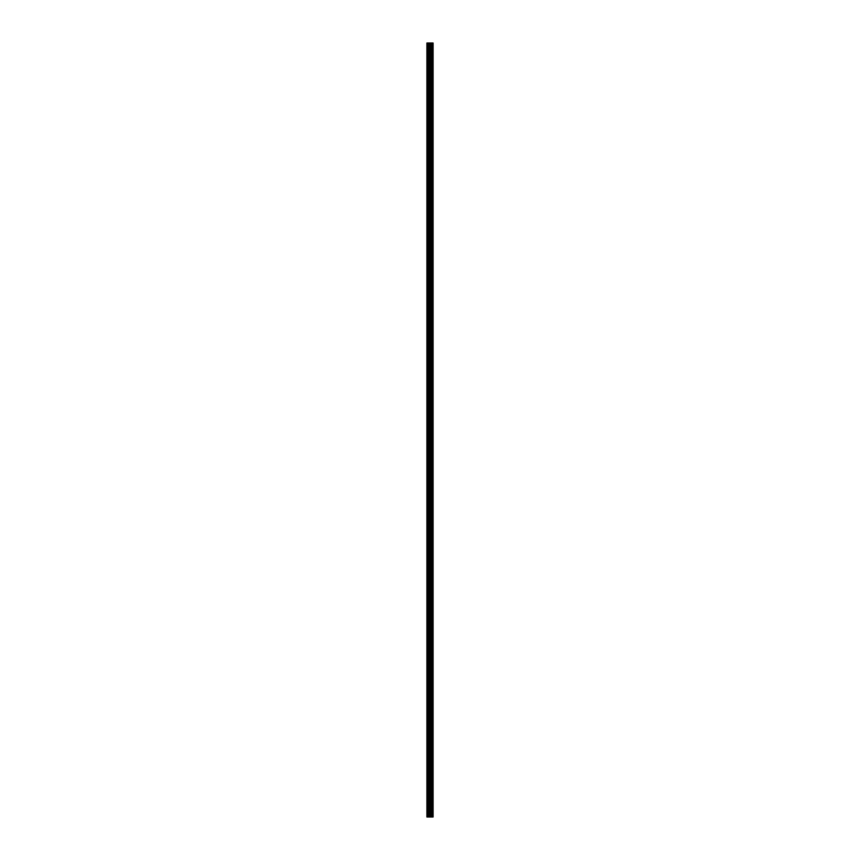<?xml version="1.0" encoding="UTF-8"?>
<svg xmlns="http://www.w3.org/2000/svg" width="860" height="860" viewBox="0 0 860 860"><rect width="100%" height="100%" fill="white"/><g stroke="black" fill="none" stroke-linecap="round" stroke-linejoin="round"><path stroke-width="0.64" stroke-dasharray="4.3 3.22" d="M426.904 46.203L426.904 45.236L426.904 46.203M430.537 46.203L430.537 44.709L430.537 46.203M433.085 46.203L433.085 44.709L433.085 46.203M433.096 46.203L433.096 44.709L433.096 46.203M426.904 63.253L426.904 64.221L426.904 63.253M430.537 63.253L430.537 61.759L430.537 63.253M433.085 63.253L433.085 61.759L433.085 63.253M433.096 63.253L433.096 61.759L433.096 63.253M426.904 80.313L426.904 81.27L426.904 80.313M430.537 80.313L430.537 81.807L430.537 80.313M433.085 80.313L433.085 81.807L433.085 80.313M433.096 80.313L433.096 81.807L433.096 80.313M426.904 97.373L426.904 98.33L426.904 97.373M430.537 97.373L430.537 98.868L430.537 97.373M433.085 97.373L433.085 98.868L433.085 97.373M433.096 97.373L433.096 98.868L433.096 97.373M426.904 114.434L426.904 113.466L426.904 114.434M430.537 114.434L430.537 112.939L430.537 114.434M433.085 114.434L433.085 112.939L433.085 114.434M433.096 114.434L433.096 112.939L433.096 114.434M426.904 131.483L426.904 132.451L426.904 131.483M430.537 131.483L430.537 132.977L430.537 131.483M433.085 131.483L433.085 132.977L433.085 131.483M433.096 131.483L433.096 132.977L433.096 131.483M426.904 148.543L426.904 147.587L426.904 148.543M430.537 148.543L430.537 147.049L430.537 148.543M433.085 148.543L433.085 147.049L433.085 148.543M433.096 148.543L433.096 147.049L433.096 148.543M426.904 165.604L426.904 164.647L426.904 165.604M430.537 165.604L430.537 164.109L430.537 165.604M433.085 165.604L433.085 164.109L433.085 165.604M433.096 165.604L433.096 164.109L433.096 165.604M426.904 182.664L426.904 181.697L426.904 182.664M430.537 182.664L430.537 184.158L430.537 182.664M433.085 182.664L433.085 184.158L433.085 182.664M433.096 182.664L433.096 184.158L433.096 182.664M426.904 199.724L426.904 198.757L426.904 199.724M430.537 199.724L430.537 198.23L430.537 199.724M433.085 199.724L433.085 198.23L433.085 199.724M433.096 199.724L433.096 198.23L433.096 199.724M426.904 216.774L426.904 217.741L426.904 216.774M430.537 216.774L430.537 215.279L430.537 216.774M433.085 216.774L433.085 215.279L433.085 216.774M433.096 216.774L433.096 215.279L433.096 216.774M426.904 233.834L426.904 232.877L426.904 233.834M430.537 233.834L430.537 232.34L430.537 233.834M433.085 233.834L433.085 232.34L433.085 233.834M433.096 233.834L433.096 232.34L433.096 233.834M426.904 250.894L426.904 251.851L426.904 250.894M430.537 250.894L430.537 252.388L430.537 250.894M433.085 250.894L433.085 252.388L433.085 250.894M433.096 250.894L433.096 252.388L433.096 250.894M426.904 267.954L426.904 266.987L426.904 267.954M430.537 267.954L430.537 266.46L430.537 267.954M433.085 267.954L433.085 266.46L433.085 267.954M433.096 267.954L433.096 266.46L433.096 267.954M426.904 285.004L426.904 285.971L426.904 285.004M430.537 285.004L430.537 286.498L430.537 285.004M433.085 285.004L433.085 286.498L433.085 285.004M433.096 285.004L433.096 286.498L433.096 285.004M426.904 302.064L426.904 303.021L426.904 302.064M430.537 302.064L430.537 303.558L430.537 302.064M433.085 302.064L433.085 303.558L433.085 302.064M433.096 302.064L433.096 303.558L433.096 302.064M426.904 319.125L426.904 320.081L426.904 319.125M430.537 319.125L430.537 320.619L430.537 319.125M433.085 319.125L433.085 320.619L433.085 319.125M433.096 319.125L433.096 320.619L433.096 319.125M426.904 336.185L426.904 335.217L426.904 336.185M430.537 336.185L430.537 334.69L430.537 336.185M433.085 336.185L433.085 334.69L433.085 336.185M433.096 336.185L433.096 334.69L433.096 336.185M426.904 353.245L426.904 352.277L426.904 353.245M430.537 353.245L430.537 351.751L430.537 353.245M433.085 353.245L433.085 351.751L433.085 353.245M433.096 353.245L433.096 351.751L433.096 353.245M426.904 370.294L426.904 371.262L426.904 370.294M430.537 370.294L430.537 371.789L430.537 370.294M433.085 370.294L433.085 371.789L433.085 370.294M433.096 370.294L433.096 371.789L433.096 370.294M426.904 387.355L426.904 388.312L426.904 387.355M430.537 387.355L430.537 388.849L430.537 387.355M433.085 387.355L433.085 388.849L433.085 387.355M433.096 387.355L433.096 388.849L433.096 387.355M426.904 404.415L426.904 405.372L426.904 404.415M430.537 404.415L430.537 405.909L430.537 404.415M433.085 404.415L433.085 405.909L433.085 404.415M433.096 404.415L433.096 405.909L433.096 404.415M426.904 421.475L426.904 420.508L426.904 421.475M430.537 421.475L430.537 419.981L430.537 421.475M433.085 421.475L433.085 419.981L433.085 421.475M433.096 421.475L433.096 419.981L433.096 421.475M426.904 438.525L426.904 439.492L426.904 438.525M430.537 438.525L430.537 440.019L430.537 438.525M433.085 438.525L433.085 440.019L433.085 438.525M433.096 438.525L433.096 440.019L433.096 438.525M426.904 455.585L426.904 456.542L426.904 455.585M430.537 455.585L430.537 457.079L430.537 455.585M433.085 455.585L433.085 457.079L433.085 455.585M433.096 455.585L433.096 457.079L433.096 455.585M426.904 472.645L426.904 471.688L426.904 472.645M430.537 472.645L430.537 471.151L430.537 472.645M433.085 472.645L433.085 471.151L433.085 472.645M433.096 472.645L433.096 471.151L433.096 472.645M426.904 489.706L426.904 488.738L426.904 489.706M430.537 489.706L430.537 488.211L430.537 489.706M433.085 489.706L433.085 488.211L433.085 489.706M433.096 489.706L433.096 488.211L433.096 489.706M426.904 506.755L426.904 507.722L426.904 506.755M430.537 506.755L430.537 508.249L430.537 506.755M433.085 506.755L433.085 508.249L433.085 506.755M433.096 506.755L433.096 508.249L433.096 506.755M426.904 523.815L426.904 524.783L426.904 523.815M430.537 523.815L430.537 525.309L430.537 523.815M433.085 523.815L433.085 525.309L433.085 523.815M433.096 523.815L433.096 525.309L433.096 523.815M426.904 540.875L426.904 541.832L426.904 540.875M430.537 540.875L430.537 542.37L430.537 540.875M433.085 540.875L433.085 542.37L433.085 540.875M433.096 540.875L433.096 542.37L433.096 540.875M426.904 557.936L426.904 558.892L426.904 557.936M430.537 557.936L430.537 559.43L430.537 557.936M433.085 557.936L433.085 559.43L433.085 557.936M433.096 557.936L433.096 559.43L433.096 557.936M426.904 574.996L426.904 574.029L426.904 574.996M430.537 574.996L430.537 573.502L430.537 574.996M433.085 574.996L433.085 573.502L433.085 574.996M433.096 574.996L433.096 573.502L433.096 574.996M426.904 592.045L426.904 593.013L426.904 592.045M430.537 592.045L430.537 593.54L430.537 592.045M433.085 592.045L433.085 593.54L433.085 592.045M433.096 592.045L433.096 593.54L433.096 592.045M426.904 609.106L426.904 610.062L426.904 609.106M430.537 609.106L430.537 610.6L430.537 609.106M433.085 609.106L433.085 610.6L433.085 609.106M433.096 609.106L433.096 610.6L433.096 609.106M426.904 626.166L426.904 627.123L426.904 626.166M430.537 626.166L430.537 627.66L430.537 626.166M433.085 626.166L433.085 627.66L433.085 626.166M433.096 626.166L433.096 627.66L433.096 626.166M426.904 643.226L426.904 642.259L426.904 643.226M430.537 643.226L430.537 644.721L430.537 643.226M433.085 643.226L433.085 644.721L433.085 643.226M433.096 643.226L433.096 644.721L433.096 643.226M426.904 660.276L426.904 661.243L426.904 660.276M430.537 660.276L430.537 661.77L430.537 660.276M433.085 660.276L433.085 661.77L433.085 660.276M433.096 660.276L433.096 661.77L433.096 660.276M426.904 677.336L426.904 678.303L426.904 677.336M430.537 677.336L430.537 678.83L430.537 677.336M433.085 677.336L433.085 678.83L433.085 677.336M433.096 677.336L433.096 678.83L433.096 677.336M426.904 694.396L426.904 693.439L426.904 694.396M430.537 694.396L430.537 692.902L430.537 694.396M433.085 694.396L433.085 692.902L433.085 694.396M433.096 694.396L433.096 692.902L433.096 694.396M426.904 711.457L426.904 710.5L426.904 711.457M430.537 711.457L430.537 709.962L430.537 711.457M433.085 711.457L433.085 709.962L433.085 711.457M433.096 711.457L433.096 709.962L433.096 711.457M426.904 728.517L426.904 727.549L426.904 728.517M430.537 728.517L430.537 727.022L430.537 728.517M433.085 728.517L433.085 727.022L433.085 728.517M433.096 728.517L433.096 727.022L433.096 728.517M426.904 745.566L426.904 746.534L426.904 745.566M430.537 745.566L430.537 747.061L430.537 745.566M433.085 745.566L433.085 747.061L433.085 745.566M433.096 745.566L433.096 747.061L433.096 745.566M426.904 762.626L426.904 763.583L426.904 762.626M430.537 762.626L430.537 764.121L430.537 762.626M433.085 762.626L433.085 764.121L433.085 762.626M433.096 762.626L433.096 764.121L433.096 762.626M426.904 779.687L426.904 780.643L426.904 779.687M430.537 779.687L430.537 781.181L430.537 779.687M433.085 779.687L433.085 781.181L433.085 779.687M433.096 779.687L433.096 781.181L433.096 779.687M426.904 796.747L426.904 795.779L426.904 796.747M430.537 796.747L430.537 798.241L430.537 796.747M433.085 796.747L433.085 798.241L433.085 796.747M433.096 796.747L433.096 798.241L433.096 796.747M426.904 813.796L426.904 814.764L426.904 813.796M430.537 813.796L430.537 815.291L430.537 813.796M433.085 813.796L433.085 815.291L433.085 813.796M433.096 813.796L433.096 815.291L433.096 813.796M432.838 813.796L432.838 815.291L432.838 813.796M432.838 796.747L432.838 798.241L432.838 796.747M432.838 779.687L432.838 781.181L432.838 779.687M432.838 762.626L432.838 764.121L432.838 762.626M432.838 745.566L432.838 747.061L432.838 745.566M432.838 728.517L432.838 727.022L432.838 728.517M432.838 711.457L432.838 709.962L432.838 711.457M432.838 694.396L432.838 692.902L432.838 694.396M432.838 677.336L432.838 678.83L432.838 677.336M432.838 660.276L432.838 661.77L432.838 660.276M432.838 643.226L432.838 644.721L432.838 643.226M432.838 626.166L432.838 627.66L432.838 626.166M432.838 609.106L432.838 610.6L432.838 609.106M432.838 592.045L432.838 593.54L432.838 592.045M432.838 574.996L432.838 573.502L432.838 574.996M432.838 557.936L432.838 559.43L432.838 557.936M432.838 540.875L432.838 542.37L432.838 540.875M432.838 523.815L432.838 525.309L432.838 523.815M432.838 506.755L432.838 508.249L432.838 506.755M432.838 489.706L432.838 488.211L432.838 489.706M432.838 472.645L432.838 471.151L432.838 472.645M432.838 455.585L432.838 457.079L432.838 455.585M432.838 438.525L432.838 440.019L432.838 438.525M432.838 421.475L432.838 419.981L432.838 421.475M432.838 404.415L432.838 405.909L432.838 404.415M432.838 387.355L432.838 388.849L432.838 387.355M432.838 370.294L432.838 371.789L432.838 370.294M432.838 353.245L432.838 351.751L432.838 353.245M432.838 336.185L432.838 334.69L432.838 336.185M432.838 319.125L432.838 320.619L432.838 319.125M432.838 302.064L432.838 303.558L432.838 302.064M432.838 285.004L432.838 286.498L432.838 285.004M432.838 267.954L432.838 266.46L432.838 267.954M432.838 250.894L432.838 252.388L432.838 250.894M432.838 233.834L432.838 232.34L432.838 233.834M432.838 216.774L432.838 215.279L432.838 216.774M432.838 199.724L432.838 198.23L432.838 199.724M432.838 182.664L432.838 184.158L432.838 182.664M432.838 165.604L432.838 164.109L432.838 165.604M432.838 148.543L432.838 147.049L432.838 148.543M432.838 131.483L432.838 132.977L432.838 131.483M432.838 114.434L432.838 112.939L432.838 114.434M432.838 97.373L432.838 98.868L432.838 97.373M432.838 80.313L432.838 81.807L432.838 80.313M432.838 63.253L432.838 61.759L432.838 63.253M432.838 46.203L432.838 44.709L432.838 46.203M432.978 817L429.387 817L430.602 817L429.624 817L429.624 43L433.096 43L433.096 817L432.978 43M429.387 817L430.473 817L429.387 817M427.012 817L426.904 43L427.012 817M429.624 817L426.904 817L426.904 43L429.624 43M429.387 43L430.602 43L429.387 43M432.354 43L432.387 817M431.731 43L431.741 817M426.904 817L426.904 43L426.904 817M427.226 817L427.226 43M431 817L431 43M431.107 817L431.107 43M433.053 817L433.053 43M428.323 817L428.323 43M428.506 817L428.506 43M429.441 817L429.441 43M430.559 817L430.559 43M430.742 817L430.742 43M431.827 817L431.827 43M432.257 817L432.257 43M426.904 47.16L430.537 47.16M426.904 64.221L430.537 64.221M426.904 81.27L430.537 81.27M426.904 98.33L430.537 98.33M426.904 115.391L430.537 115.391M426.904 132.451L430.537 132.451M426.904 149.5L430.537 149.5M426.904 166.56L430.537 166.56M426.904 183.621L430.537 183.621M426.904 200.681L430.537 200.681M426.904 217.741L430.537 217.741M426.904 234.791L430.537 234.791M426.904 251.851L430.537 251.851M426.904 268.911L430.537 268.911M426.904 285.971L430.537 285.971M426.904 303.021L430.537 303.021M426.904 320.081L430.537 320.081M426.904 337.142L430.537 337.142M426.904 354.202L430.537 354.202M426.904 371.262L430.537 371.262M426.904 388.312L430.537 388.312M426.904 405.372L430.537 405.372M426.904 422.432L430.537 422.432M426.904 439.492L430.537 439.492M426.904 456.542L430.537 456.542M426.904 473.602L430.537 473.602M426.904 490.662L430.537 490.662M426.904 507.722L430.537 507.722M426.904 524.783L430.537 524.783M426.904 541.832L430.537 541.832M426.904 558.892L430.537 558.892M426.904 575.953L430.537 575.953M426.904 593.013L430.537 593.013M426.904 610.062L430.537 610.062M426.904 627.123L430.537 627.123M426.904 644.183L430.537 644.183M426.904 661.243L430.537 661.243M426.904 678.303L430.537 678.303M426.904 695.353L430.537 695.353M426.904 712.413L430.537 712.413M426.904 729.474L430.537 729.474M426.904 746.534L430.537 746.534M426.904 763.583L430.537 763.583M426.904 780.643L430.537 780.643M426.904 797.704L430.537 797.704M426.904 814.764L430.537 814.764M430.537 815.291L432.838 815.291M430.537 798.241L432.838 798.241M430.537 781.181L432.838 781.181M430.537 764.121L432.838 764.121M430.537 747.061L432.838 747.061M430.537 730L432.838 730M430.537 712.951L432.838 712.951M430.537 695.89L432.838 695.89M430.537 678.83L432.838 678.83M430.537 661.77L432.838 661.77M430.537 644.721L432.838 644.721M430.537 627.66L432.838 627.66M430.537 610.6L432.838 610.6M430.537 593.54L432.838 593.54M430.537 576.479L432.838 576.479M430.537 559.43L432.838 559.43M430.537 542.37L432.838 542.37M430.537 525.309L432.838 525.309M430.537 508.249L432.838 508.249M430.537 491.2L432.838 491.2M430.537 474.139L432.838 474.139M430.537 457.079L432.838 457.079M430.537 440.019L432.838 440.019M430.537 422.959L432.838 422.959M430.537 405.909L432.838 405.909M430.537 388.849L432.838 388.849M430.537 371.789L432.838 371.789M430.537 354.728L432.838 354.728M430.537 337.679L432.838 337.679M430.537 320.619L432.838 320.619M430.537 303.558L432.838 303.558M430.537 286.498L432.838 286.498M430.537 269.438L432.838 269.438M430.537 252.388L432.838 252.388M430.537 235.328L432.838 235.328M430.537 218.268L432.838 218.268M430.537 201.208L432.838 201.208M430.537 184.158L432.838 184.158M430.537 167.098L432.838 167.098M430.537 150.038L432.838 150.038M430.537 132.977L432.838 132.977M430.537 115.917L432.838 115.917M430.537 98.868L432.838 98.868M430.537 81.807L432.838 81.807M430.537 64.747L432.838 64.747M430.537 47.687L432.838 47.687M430.537 44.709L432.838 44.709M430.537 61.759L432.838 61.759M430.537 78.819L432.838 78.819M430.537 95.879L432.838 95.879M430.537 112.939L432.838 112.939M430.537 130L432.838 130M430.537 147.049L432.838 147.049M430.537 164.109L432.838 164.109M430.537 181.17L432.838 181.17M430.537 198.23L432.838 198.23M430.537 215.279L432.838 215.279M430.537 232.34L432.838 232.34M430.537 249.4L432.838 249.4M430.537 266.46L432.838 266.46M430.537 283.52L432.838 283.52M430.537 300.57L432.838 300.57M430.537 317.63L432.838 317.63M430.537 334.69L432.838 334.69M430.537 351.751L432.838 351.751M430.537 368.8L432.838 368.8M430.537 385.861L432.838 385.861M430.537 402.921L432.838 402.921M430.537 419.981L432.838 419.981M430.537 437.041L432.838 437.041M430.537 454.091L432.838 454.091M430.537 471.151L432.838 471.151M430.537 488.211L432.838 488.211M430.537 505.271L432.838 505.271M430.537 522.321L432.838 522.321M430.537 539.381L432.838 539.381M430.537 556.442L432.838 556.442M430.537 573.502L432.838 573.502M430.537 590.562L432.838 590.562M430.537 607.611L432.838 607.611M430.537 624.672L432.838 624.672M430.537 641.732L432.838 641.732M430.537 658.792L432.838 658.792M430.537 675.842L432.838 675.842M430.537 692.902L432.838 692.902M430.537 709.962L432.838 709.962M430.537 727.022L432.838 727.022M430.537 744.083L432.838 744.083M430.537 761.132L432.838 761.132M430.537 778.192L432.838 778.192M430.537 795.253L432.838 795.253M430.537 812.313L432.838 812.313M426.904 812.84L430.537 812.84M426.904 795.779L430.537 795.779M426.904 778.73L430.537 778.73M426.904 761.67L430.537 761.67M426.904 744.609L430.537 744.609M426.904 727.549L430.537 727.549M426.904 710.5L430.537 710.5M426.904 693.439L430.537 693.439M426.904 676.379L430.537 676.379M426.904 659.319L430.537 659.319M426.904 642.259L430.537 642.259M426.904 625.209L430.537 625.209M426.904 608.149L430.537 608.149M426.904 591.089L430.537 591.089M426.904 574.029L430.537 574.029M426.904 556.979L430.537 556.979M426.904 539.919L430.537 539.919M426.904 522.858L430.537 522.858M426.904 505.798L430.537 505.798M426.904 488.738L430.537 488.738M426.904 471.688L430.537 471.688M426.904 454.628L430.537 454.628M426.904 437.568L430.537 437.568M426.904 420.508L430.537 420.508M426.904 403.458L430.537 403.458M426.904 386.398L430.537 386.398M426.904 369.338L430.537 369.338M426.904 352.277L430.537 352.277M426.904 335.217L430.537 335.217M426.904 318.168L430.537 318.168M426.904 301.108L430.537 301.108M426.904 284.047L430.537 284.047M426.904 266.987L430.537 266.987M426.904 249.938L430.537 249.938M426.904 232.877L430.537 232.877M426.904 215.817L430.537 215.817M426.904 198.757L430.537 198.757M426.904 181.697L430.537 181.697M426.904 164.647L430.537 164.647M426.904 147.587L430.537 147.587M426.904 130.526L430.537 130.526M426.904 113.466L430.537 113.466M426.904 96.417L430.537 96.417M426.904 79.356L430.537 79.356M426.904 62.296L430.537 62.296M426.904 45.236L430.537 45.236"/><path stroke-width="1.29" d="M429.441 817L433.096 817L433.096 43L426.904 43L426.904 817L429.441 817L429.441 43M431.731 43L431.698 817M432.354 43L432.344 817M433.053 817L433.053 43M432.978 817L432.978 43M431.107 817L431.107 43M431 817L431 43M427.226 817L427.226 43M432.257 817L432.257 43M431.827 817L431.827 43M430.742 817L430.742 43M430.559 817L430.559 43M429.624 817L429.624 43M428.506 817L428.506 43M428.323 817L428.323 43"/></g></svg>
